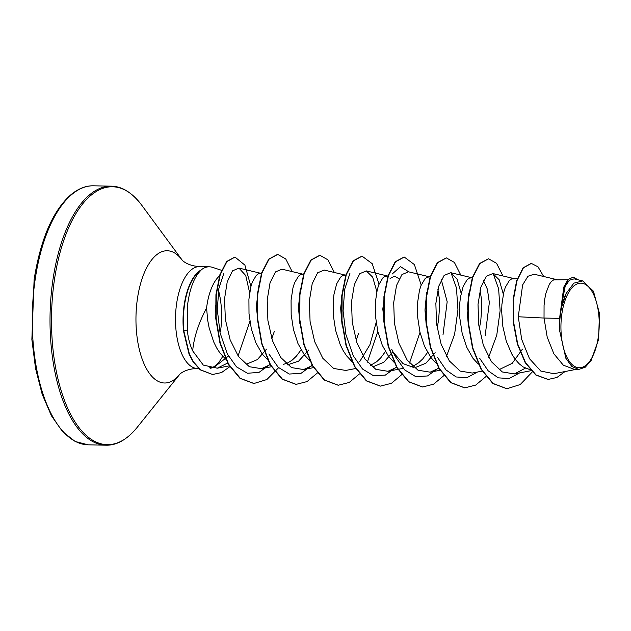 <?xml version="1.0" encoding="UTF-8"?>
<svg xmlns="http://www.w3.org/2000/svg" width="631" height="631" viewBox="0 0 631 631"><rect width="100%" height="100%" fill="white"/><g stroke="black" fill="none" stroke-linecap="round" stroke-linejoin="round"><path stroke-width="0.95" d="M598.267 337.254A42.316 19.127 -88.8 0 1 574.084 366.098A42.316 19.127 -88.8 0 1 561.898 313.686A42.316 19.127 -88.8 0 1 586.081 284.833A42.316 19.127 -88.8 0 1 598.267 337.254M221.513 270.289L212.473 267.339A50.961 23.039 91.2 0 0 209.358 266.803A50.961 23.039 91.2 0 0 200.603 270.376L200.429 270.368A50.535 22.842 91.2 0 0 184.181 304.883A50.535 22.842 91.2 0 0 183.511 331.07L187.281 329.903C188.054 337.798 189.844 344.786 192.668 350.86C193.891 337.514 198.528 323.238 206.574 308.023A45.503 20.571 -88.8 0 1 206.921 305.459A45.503 20.571 -88.8 0 1 219.493 275.921M200.603 270.376L201.013 270.234A50.535 22.842 91.2 0 0 184.528 304.891A50.535 22.842 91.2 0 0 183.858 331.078L189.418 354.172L193.457 361.847L200.587 369.853L212.45 374.451L200.232 369.845L193.11 361.839L189.063 354.165L183.511 331.07M201.013 270.234C194.403 276.67 189.978 287.823 187.738 303.685L187.281 329.903M212.032 367.699A50.961 23.039 91.2 0 0 222.704 356.341M274.335 331.385L271.795 338.626M266.487 349.188L257.345 359.623L246.989 363.961M216.662 324.019L215.297 305.633M225.701 359.149L220.085 353.202L216.638 347.91L213.641 341.797L209.137 327.844L207.709 320.367L206.574 308.023M559.658 318.371L559.681 330.928L565.865 358.266L571.812 366.469L578.769 369.435L574.32 369.34L563.325 365.183L553.884 353.817L547.211 337.143L544.032 318.048L559.658 318.371A45.503 20.571 -88.8 0 1 560.312 312.795A45.503 20.571 -88.8 0 1 560.352 312.526L563.798 287.058L567.939 279.636L573.193 277.119L568.539 279.375L564.54 286.056L560.344 312.392M556.534 279.565L534.102 274.217L527.958 276.252L522.618 284.944L518.272 316.762L544.032 318.048L544.064 305.412L544.774 298.905L545.941 293.115L549.349 284.281L551.447 281.473L553.679 279.856L567.876 279.707M530.229 369.766L523.17 366.95L519.053 363.677L515.235 359.331L511.788 354.03L506.275 341.174L502.86 326.495L501.677 311.572L501.897 304.536L503.775 292.24L505.321 287.318L509.28 280.598L511.52 278.981L517.31 278.657M522.413 349.164L512.191 363.33L499.965 369.214M468.494 326.89L467.129 310.862L468.872 293.013M478.393 364.15L473.069 358.455L466.625 347.05L462.129 333.089L459.825 318.087L459.731 303.661L460.449 297.154L463.162 286.442L467.114 279.722L469.354 278.105L472.643 277.727M426.327 326.006L424.971 309.987L426.706 292.145M436.226 363.275L430.902 357.58L424.458 346.174L419.962 332.214L417.659 317.212L417.564 302.785L419.449 290.489L420.995 285.567L424.947 278.847L427.187 277.23L430.129 276.843M435.145 352.69L425.893 363.204L415.411 367.479M413.786 367.526L403.043 363.622L393.736 352.958M385.218 330.612L382.804 309.111L385.438 287.846M427.566 352.461L422.849 358.802L418.763 362.675L414.449 365.428L409.992 366.997M394.635 362.872L388.743 356.704L382.291 345.299L377.795 331.346L375.5 316.336L375.406 301.91L377.283 289.613L378.829 284.691L382.788 277.979L385.02 276.354L387.962 275.968M392.979 351.806L383.853 362.241L373.505 366.579M342.002 324.263L340.637 308.236L343.28 286.947M385.399 351.585L380.682 357.927L376.597 361.8L370.358 365.388M351.901 361.531L346.577 355.829L343.13 350.536L340.133 344.423L335.637 330.47L333.334 315.461L333.239 301.034L333.957 294.527L336.67 283.816L340.622 277.104L342.862 275.487L346.151 275.1M358.66 333.136L356.121 340.377M299.835 323.38L298.479 307.36L300.222 289.503M309.734 360.656L304.41 354.953L297.966 343.548L293.47 329.595L291.167 314.585L291.072 300.159L292.958 287.862L294.503 282.94L298.455 276.228L300.695 274.611L303.637 274.225M308.654 350.063L298.629 361.137L287.286 364.899M258.726 327.986L256.312 306.485L258.947 285.22M301.074 349.834L296.349 356.176L292.271 360.049L287.957 362.801L283.5 364.379M268.143 360.246L262.244 354.078L255.8 342.672L251.304 328.719L249.008 313.71L248.914 299.283L250.791 286.987L252.337 282.073L256.289 275.353L258.529 273.736L261.471 273.349M483.456 280.574L487.392 289.235L489.34 302.635L485.152 335.763M480.057 290.189L481.516 299.488L481.816 306.193L480.79 320.777L479.308 328.869M441.29 279.699L447.174 301.744L442.994 334.887M437.89 289.313L439.357 298.613L439.649 305.317L438.624 319.901L437.141 328.002M390.084 278.484L394.588 276.11L399.123 278.823M518.272 316.762L521.679 339.328L529.504 358.724L540.806 371.06L553.868 373.71L576.056 369.38M582.728 280.913L574.147 278.863L569.414 280.203L565.179 286.285L560.73 309.774L566.133 293.486L573.863 283.153L582.728 280.913L593.448 291.238L599.45 313.339L598.59 339.486L591.137 360.435L585.26 367.195L578.769 369.435M531.176 263.411L523.052 267.844L516.639 280.669L513.082 299.741L513.24 322.031L517.388 344.1L525.181 362.644L535.751 374.98L547.992 379.428M543.685 276.504L538.014 266.826L531.357 263.411L523.399 267.844L516.986 280.677L513.429 299.749L513.595 322.039L517.743 344.108L525.536 362.651L536.105 374.988L548.165 379.436L556.889 377.488L565.1 371.517M577.972 279.778L573.193 277.119M560.73 309.774L560.683 309.245M192.668 350.86L203.3 365.089L217.301 368.196L227.625 363.038M249.631 292.737L245.743 275.542L238.936 268.088L232.5 270.873L227.239 281.765L224.533 298.936L225.377 319.444L230.118 339.786L238.455 356.476L249.316 366.706L261.471 368.678L270.383 364.544M282.018 269.177L275.455 271.929L270.044 282.806L267.205 299.962L267.899 320.438L272.482 340.74L280.661 357.406L291.506 367.589L303.637 369.545L312.298 365.601M345.717 275.195L324.176 270.052L317.606 272.821L312.203 283.698L309.364 300.853L310.066 321.329L314.656 341.631L322.835 358.298L333.681 368.472L345.804 370.429L355.663 368.504M359.623 361.768L369.955 344.636L376.163 322.465M376.825 291.546L372.684 277.175L366.343 270.928L359.78 273.68L354.377 284.549L351.53 301.697L352.224 322.196L356.815 342.499L364.994 359.157L375.831 369.34L387.962 371.296L396.631 367.345M430.042 276.946L408.509 271.803L401.939 274.572L396.528 285.449L393.697 302.588L394.391 323.064L398.981 343.374L407.161 360.041L418.006 370.216L430.129 372.172L438.797 368.22M461.158 293.297L457.018 278.926L450.676 272.679L444.106 275.447L438.703 286.308L435.863 303.448L436.557 323.955L441.148 344.258L449.327 360.916L460.165 371.091L472.296 373.047L482.163 371.123M503.325 294.172L499.184 279.793L492.835 273.554L486.272 276.315L480.861 287.192L478.022 304.339L478.716 324.807L483.307 345.118L491.486 361.784L502.331 371.967L514.462 373.923L525.355 368.173M228.446 356.081L214.09 367.25L209.098 367.881M519.597 372.921L509.091 378.561L498.301 377.843L488.205 370.839L479.726 358.361M493.182 273.649L498.624 288.769L500.115 310.728L496.763 335.171L488.646 357.264M477.43 372.045L466.924 377.685L456.126 376.959L446.03 369.947L437.551 357.461M451.015 272.773L456.458 287.894L457.948 309.853L454.604 334.296L446.48 356.381M438.608 367.897L427.51 375.958L415.782 376.668L404.676 369.9L395.385 356.594L391.725 349.329M392.151 274.043L400.488 266.661L408.849 271.89M396.442 367.021L385.352 375.09L373.623 375.792L362.525 369.032L353.234 355.734L345.93 334.548L343.098 310.909L344.723 289.124L349.984 273.184M312.116 365.27L301.019 373.339L289.282 374.041L278.184 367.274L268.893 353.959M269.95 364.395L259.025 372.393L247.462 373.252L236.475 366.848L227.294 353.865L220.077 332.829L217.301 309.671L218.839 288.643L223.784 273.507M506.772 388.728L492.866 383.506L481.019 369.214L472.477 348.012L468.131 323.135L468.241 298.345L472.39 277.419L479.544 263.529L488.386 258.789M464.621 387.852L450.715 382.638L438.868 368.354L430.326 347.168L425.972 322.283L426.075 297.501L430.216 276.559L437.37 262.662L446.22 257.913M422.462 386.977L408.549 381.763L396.71 367.479L388.16 346.285L383.806 321.408L383.916 296.609L388.057 275.676L395.211 261.778L404.061 257.03M380.28 386.101L366.366 380.879L354.527 366.579L345.985 345.386L341.639 320.501L341.75 295.71L345.898 274.785L353.052 260.895L361.902 256.162M338.121 385.225L324.208 380.004L312.369 365.712L303.826 344.518L299.473 319.641L299.583 294.851L303.732 273.925L310.886 260.035L319.728 255.287M295.971 384.35L282.057 379.136L270.218 364.86L261.668 343.666L257.314 318.789L257.416 293.999L261.557 273.065L268.711 259.16L277.561 254.411M253.804 383.482L239.985 378.34L228.241 364.166L219.943 343.051L215.786 318.663L215.928 294.685L219.888 274.674L226.608 261.534L234.835 257.085M532.256 371.951L520.26 384.531L506.945 388.735L493.213 383.514L481.374 369.222L472.832 348.02L468.486 323.143L468.596 298.353L472.745 277.427L479.899 263.537L488.568 258.789L496.565 263.324L502.97 275.976M485.941 376.565L475.719 385.076L464.802 387.86L451.062 382.646L439.223 368.362L430.673 347.176L426.319 322.291L426.43 297.501L430.571 276.567L437.725 262.67L446.393 257.913L454.399 262.441L460.804 275.1M443.782 375.69L433.56 384.2L422.644 386.984L408.904 381.771L397.057 367.487L388.507 346.293L384.161 321.416L384.263 296.617L388.412 275.684L395.566 261.786L404.234 257.038L414.386 264.578L421.208 285.038M419.994 332.34L409.487 363.077M401.797 374.601L391.48 383.285L380.454 386.109L366.721 380.887L354.882 366.587L346.332 345.386L341.994 320.509L342.105 295.718L346.253 274.793L353.407 260.903L362.076 256.162L372.227 263.703L379.042 284.163M377.827 331.456L367.329 362.194M359.449 373.938L349.219 382.457L338.295 385.233L324.563 380.012L312.716 365.72L304.174 344.526L299.828 319.649L299.938 294.858L304.079 273.933L311.233 260.043L319.901 255.287L327.907 259.822L334.312 272.474M317.283 373.063L307.068 381.574L296.144 384.358L282.412 379.144L270.565 364.868L262.015 343.674L257.661 318.797L257.771 294.007L261.912 273.073L269.066 259.167L277.735 254.411L285.74 258.947L292.145 271.598M278.602 367.684L266.881 379.531L253.977 383.482L240.34 378.348L228.596 364.174L220.29 343.059L216.133 318.671L216.283 294.693L220.235 274.682L226.963 261.542L235.008 257.085L244.907 265.13L250.925 286.482M249.884 321.321L238.068 355.923M229.976 366.556L221.576 372.55L212.805 374.459M559.681 330.928A45.251 20.46 -88.8 0 1 566.133 293.486M88.174 444.823A129.536 58.565 -88.8 0 1 35.202 279.241A129.536 58.565 -88.8 0 1 93.546 185.806L111.316 186.177A129.536 58.565 -88.8 0 0 52.965 279.612A129.536 58.565 -88.8 0 0 105.937 445.194L88.174 444.823L75.176 441.471L62.658 431.746L51.403 415.742L42.167 394.217L35.525 368.323L31.865 339.502L34.113 279.501C40.747 238.384 53.201 209.973 71.469 194.253C78.772 188.424 86.132 185.609 93.546 185.806M179.748 374.317L137.093 427.471A128.969 58.304 -88.8 0 1 72.171 417.146A128.969 58.304 -88.8 0 1 54.432 279.793A128.969 58.304 -88.8 0 1 141.707 205.17C132.202 192.644 122.067 186.319 111.316 186.177M179.74 374.325A66.137 29.902 -88.8 0 1 146.51 368.804A66.137 29.902 -88.8 0 1 137.463 298.455A66.137 29.902 -88.8 0 1 182.114 260.043L141.707 205.17M198.678 368.528L197.503 368.504A50.961 23.039 -88.8 0 1 176.656 303.361A50.961 23.039 -88.8 0 1 199.617 266.597C186.397 265.864 181.207 259.223 182.083 260.011M218.523 290.473A50.961 23.039 -88.8 0 1 220.456 331.74M137.093 427.471C127.076 439.594 116.688 445.502 105.937 445.194M217.301 368.188L229.219 365.87M238.936 268.088L261.384 273.444M261.471 368.678L271.645 366.69M282.018 269.185L303.55 274.319M303.637 369.553L313.504 367.628M366.343 270.928L387.876 276.07M387.97 371.304L397.83 369.38M398.137 369.316L403.185 368.33M430.129 372.18L439.996 370.255M450.676 272.679L472.209 277.821M492.835 273.554L514.375 278.689M514.462 373.923L531.05 370.689M209.358 266.803L199.617 266.597M214.09 367.25L210.604 368.236M197.503 368.504C184.268 368.693 178.81 375.106 179.709 374.357"/></g></svg>
